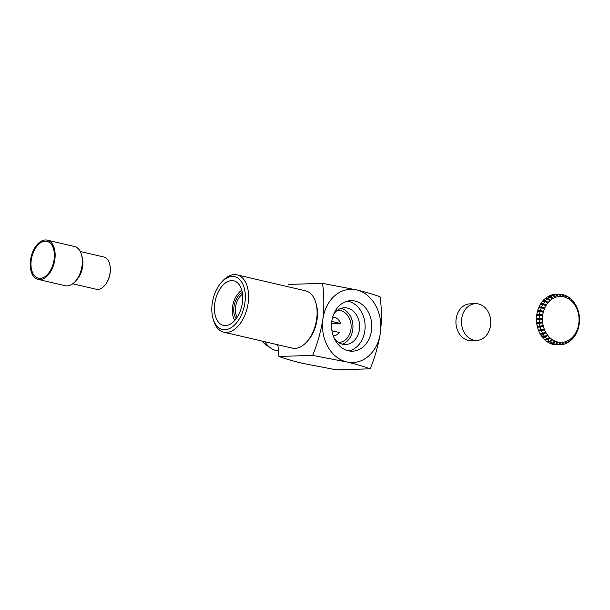<?xml version="1.0" encoding="UTF-8"?>
<svg xmlns="http://www.w3.org/2000/svg" width="610" height="610" viewBox="0 0 610 610"><rect width="100%" height="100%" fill="white"/><g stroke="black" fill="none" stroke-linecap="round" stroke-linejoin="round"><path stroke-width="0.91" d="M224.93 329.705A27.076 16.012 -76.9 0 0 244.938 302.583A27.076 16.012 -76.9 0 0 232.219 276.475A27.076 16.012 -76.9 0 0 221.308 282.506A27.076 16.012 -76.9 0 0 212.951 318.344A27.076 16.012 -76.9 0 0 224.93 329.705M221.308 282.506L222.513 281.157A29.41 17.393 103.1 0 1 234.362 274.607A29.41 17.393 103.1 0 1 237.077 274.874A29.41 17.393 103.1 0 1 247.82 305.221A29.41 17.393 103.1 0 1 226.447 332.419A29.41 17.393 103.1 0 1 223.733 332.16A29.41 17.393 103.1 0 1 213.439 320.082L212.951 318.344M315.866 302.911L316.346 304.649A27.076 16.012 103.1 0 1 307.997 340.487L306.792 341.836A29.41 17.393 -76.9 0 0 315.866 302.911A29.41 17.393 -76.9 0 0 305.572 290.833L237.077 274.874M223.733 332.16L292.221 348.119A29.41 17.393 -76.9 0 0 294.935 348.386A29.41 17.393 -76.9 0 0 306.792 341.836M225.494 325.572A22.875 13.527 103.1 0 1 223.382 325.366A22.875 13.527 103.1 0 1 215.033 301.767A22.875 13.527 103.1 0 1 231.655 280.608A22.875 13.527 103.1 0 1 233.767 280.813A22.875 13.527 103.1 0 1 242.117 304.413A22.875 13.527 103.1 0 1 225.494 325.572M475.548 303.688L469.997 303.856A18.376 14.64 88.2 0 0 455.952 320.768A18.376 14.64 88.2 0 0 468.091 340.296A18.376 14.64 88.2 0 0 471.133 340.601L476.692 340.426A18.376 14.64 88.2 0 0 490.73 323.521A18.376 14.64 88.2 0 0 478.591 303.993A18.376 14.64 88.2 0 0 475.548 303.688A18.376 14.64 88.2 0 0 461.511 320.593A18.376 14.64 88.2 0 0 473.642 340.121A18.376 14.64 88.2 0 0 476.692 340.426M557.662 341.996A22.966 18.292 88.2 0 0 578.791 323.628A22.966 18.292 88.2 0 0 563.846 296.856A22.966 18.292 88.2 0 0 542.725 315.225A22.966 18.292 88.2 0 0 557.662 341.996M555.558 344.246L552.82 344.33A25.3 20.153 88.2 0 1 550.51 343.552L553.239 343.468A25.3 20.153 88.2 0 0 555.558 344.246L556.999 342.286L557.769 342.469L556.32 344.421A25.3 20.153 88.2 0 0 558.699 344.734L555.969 344.825A25.3 20.153 88.2 0 1 553.59 344.505L556.32 344.421M559.477 344.764A25.3 20.153 88.2 0 0 560.132 344.757L557.395 344.841A25.3 20.153 88.2 0 1 556.747 344.848L559.477 344.764L560.674 342.774L559.896 342.751L558.699 344.734M560.132 344.757A25.3 20.153 88.2 0 0 561.856 344.612L562.817 342.637L563.587 342.507L562.626 344.482A25.3 20.153 88.2 0 0 564.959 343.865L565.676 341.951L566.415 341.676L565.699 343.582A25.3 20.153 88.2 0 0 567.918 342.515L568.406 340.715L569.107 340.296L568.611 342.096A25.3 20.153 88.2 0 0 570.663 340.601L570.945 338.954L571.578 338.397L571.295 340.044A25.3 20.153 88.2 0 0 573.133 338.161L573.225 336.712L573.781 336.041L573.69 337.49A25.3 20.153 88.2 0 0 575.26 335.271L575.199 334.044L575.665 333.266L575.726 334.493A25.3 20.153 88.2 0 0 576.999 331.985L577.167 330.155L577.365 331.123A25.3 20.153 88.2 0 0 578.303 328.393L578.257 326.785L578.554 327.471A25.3 20.153 88.2 0 0 579.142 324.581L578.92 323.224L579.271 323.62A25.3 20.153 88.2 0 0 579.492 320.639L579.111 320.555L579.5 319.663A25.3 20.153 88.2 0 0 579.34 316.674L578.959 316.689M558.562 294.188A25.3 20.153 88.2 0 0 556.831 294.333L554.101 294.416A25.3 20.153 88.2 0 1 555.824 294.272L558.562 294.188A25.3 20.153 88.2 0 1 559.21 294.18L560.376 296.094L561.154 296.117L559.988 294.203A25.3 20.153 88.2 0 1 562.367 294.523L563.282 296.407L564.052 296.582L563.137 294.699A25.3 20.153 88.2 0 1 565.447 295.476L566.126 297.276L566.865 297.604L566.187 295.804A25.3 20.153 88.2 0 1 568.375 297.024L568.833 298.702L569.519 299.167L569.069 297.489A25.3 20.153 88.2 0 1 571.082 299.121L571.334 300.631L571.959 301.226L571.707 299.716A25.3 20.153 88.2 0 1 573.507 301.721L574.109 303.742L574.048 302.43A25.3 20.153 88.2 0 1 575.573 304.764L575.482 305.831L575.932 306.632L576.023 305.564A25.3 20.153 88.2 0 1 577.243 308.164L577.029 308.965L577.373 309.842L577.586 309.041A25.3 20.153 88.2 0 1 578.471 311.84L578.394 313.296L578.707 312.777A25.3 20.153 88.2 0 1 579.233 315.705L579.34 316.674M565.051 343.605L565.699 343.582M561.909 344.505L562.626 344.482M570.754 340.067L571.295 340.044M568.024 342.111L568.611 342.096M547.582 342.004L550.312 341.92A25.3 20.153 88.2 0 0 552.507 343.14L549.77 343.224A25.3 20.153 88.2 0 1 547.582 342.004L547.452 341.516M576.831 331.146L577.365 331.123M578.074 327.486L578.554 327.471M573.179 337.505L573.69 337.49M575.222 334.509L575.726 334.493M578.707 312.777L578.28 312.793M577.586 309.041L577.068 309.056M578.867 323.635L579.271 323.62M536.724 323.323L539.461 323.239A25.3 20.153 88.2 0 0 539.987 326.167L537.257 326.251A25.3 20.153 88.2 0 1 536.724 323.323L536.975 322.133M537.486 327.189L540.216 327.105A25.3 20.153 88.2 0 0 541.101 329.896L538.371 329.987A25.3 20.153 88.2 0 1 537.486 327.189L537.562 325.732M539.347 322.271L536.617 322.354A25.3 20.153 88.2 0 1 536.457 319.358L539.187 319.274A25.3 20.153 88.2 0 0 539.347 322.271L542.069 321.981L542.176 322.949L539.461 323.239M536.464 318.382A25.3 20.153 88.2 0 1 536.686 315.408L539.415 315.324A25.3 20.153 88.2 0 0 539.202 318.298L536.464 318.382L536.83 319.449M542.458 337.299L545.188 337.216A25.3 20.153 88.2 0 0 546.979 339.221L544.25 339.312A25.3 20.153 88.2 0 1 542.458 337.299L542.389 335.996M549.625 341.455L546.895 341.539A25.3 20.153 88.2 0 1 544.875 339.907L547.605 339.816A25.3 20.153 88.2 0 0 549.625 341.455L551.532 339.701L552.218 340.166L550.312 341.92M538.714 330.864L541.444 330.78A25.3 20.153 88.2 0 0 542.671 333.373L539.934 333.464A25.3 20.153 88.2 0 1 538.714 330.864L538.889 329.964M544.646 336.506L541.909 336.598A25.3 20.153 88.2 0 1 540.384 334.265L543.121 334.181A25.3 20.153 88.2 0 0 544.646 336.506L546.941 335.126L547.483 335.835L545.188 337.216M545.294 298.427A25.3 20.153 88.2 0 1 547.345 296.933L550.075 296.849A25.3 20.153 88.2 0 0 548.024 298.343L545.294 298.427L545.203 298.961M542.824 300.86A25.3 20.153 88.2 0 1 544.661 298.976L547.391 298.892A25.3 20.153 88.2 0 0 545.553 300.776L542.824 300.86L542.786 301.515M553.331 294.546L556.061 294.462A25.3 20.153 88.2 0 0 553.735 295.08L551.005 295.164A25.3 20.153 88.2 0 1 553.331 294.546M550.777 296.429L548.039 296.513A25.3 20.153 88.2 0 1 550.258 295.438L552.988 295.354A25.3 20.153 88.2 0 0 550.777 296.429L552.645 298.153L551.943 298.572L550.075 296.849M537.654 310.635A25.3 20.153 88.2 0 1 538.592 307.897L541.329 307.814A25.3 20.153 88.2 0 0 540.384 310.551L537.654 310.635L537.7 312.244M536.815 314.447A25.3 20.153 88.2 0 1 537.402 311.558L540.14 311.474A25.3 20.153 88.2 0 0 539.553 314.363L536.815 314.447L537.036 315.805M540.696 303.757A25.3 20.153 88.2 0 1 542.267 301.531L544.997 301.447A25.3 20.153 88.2 0 0 543.426 303.673L540.696 303.757L540.765 304.985M538.958 307.043A25.3 20.153 88.2 0 1 540.231 304.535L542.961 304.443A25.3 20.153 88.2 0 0 541.688 306.96L538.958 307.043L539.156 308.012M566.187 295.804L565.577 295.819M563.137 294.699L562.466 294.721M574.048 302.43L573.537 302.446M576.023 305.564L575.505 305.579M569.069 297.489L568.512 297.505M571.707 299.716L571.189 299.731M544.776 339.29L544.875 339.907M540.475 333.197L540.384 334.265M559.988 294.203L559.24 294.226M556.061 294.462L557.464 296.361L558.234 296.231L556.831 294.333M552.988 295.354L554.635 297.192L555.375 296.917L553.735 295.08M547.391 298.892L549.473 300.471L550.106 299.914L548.024 298.343M544.997 301.447L547.269 302.827L547.826 302.156L545.553 300.776M542.961 304.443L545.386 305.602L545.851 304.825L543.426 303.673M541.329 307.814L543.884 308.713L544.25 307.852L541.688 306.96M540.14 311.474L542.793 312.084L543.037 311.169L540.384 310.551M539.415 315.324L542.13 315.644L542.259 314.684L539.553 314.363M539.187 319.274L541.924 319.289L541.939 318.313L539.202 318.298M540.216 327.105L542.885 326.51L542.656 325.58L539.987 326.167M541.444 330.78L544.021 329.903L543.678 329.026L541.101 329.896M543.121 334.181L545.569 333.037L545.119 332.236L542.671 333.373M547.605 339.816L549.717 338.237L549.091 337.643L546.979 339.221M553.239 343.468L554.925 341.592L554.185 341.264L552.507 343.14M545.851 304.825L543.891 304.886M547.826 302.156L546.247 302.209M543.037 311.169L537.944 311.329M544.25 307.852L541.665 307.936M555.375 296.917L554.414 296.948M558.234 296.231L557.395 296.262M550.106 299.914L548.794 299.96M552.645 298.153L551.532 298.191M543.236 333.113L545.569 333.037M538.927 330.063L544.021 329.903M548.237 338.283L549.717 338.237M545.668 335.896L547.483 335.835M542.259 314.684L537.174 314.844M541.939 318.313L536.846 318.473M537.791 326.67L542.885 326.51M537.09 323.102L542.176 322.949M553.865 341.623L554.925 341.592M550.982 340.205L552.218 340.166M556.846 342.492L557.769 342.469M559.866 342.797L560.674 342.774M109.648 263.977A16.104 9.524 103.1 0 1 109.693 264.153A16.104 9.524 103.1 0 1 110.135 272.922A16.104 9.524 103.1 0 1 104.729 285.465A16.104 9.524 103.1 0 1 104.607 285.594M80.23 251.503L103.799 257.001A16.569 9.798 103.1 0 1 109.594 263.802A16.569 9.798 103.1 0 1 110.052 272.822A16.569 9.798 103.1 0 1 104.485 285.732A16.569 9.798 103.1 0 1 96.281 289.27L72.704 283.78M47.252 240.142L74.435 246.478A20.153 11.918 103.1 0 1 81.481 254.751L82.228 257.428A16.569 9.798 103.1 0 1 82.685 266.448A16.569 9.798 103.1 0 1 77.119 279.357L75.266 281.423A20.153 11.918 103.1 0 1 65.285 285.732L38.11 279.395A20.153 11.918 103.1 0 1 30.5 260.15A20.153 11.918 103.1 0 1 47.252 240.142A20.153 11.918 103.1 0 1 54.862 259.395A20.153 11.918 103.1 0 1 38.11 279.395M81.481 254.751A20.153 11.918 103.1 0 1 82.037 265.724A20.153 11.918 103.1 0 1 75.266 281.423M54.107 259.418A18.902 11.186 103.1 0 1 38.392 278.183A18.902 11.186 103.1 0 1 31.255 260.127A18.902 11.186 103.1 0 1 46.97 241.354A18.902 11.186 103.1 0 1 54.107 259.418M331.947 330.772L339.183 332.458A9.188 7.32 -91.8 0 1 333.838 335.668A9.188 7.32 -91.8 0 1 333.182 335.652M332.618 317.36A9.188 7.32 -91.8 0 1 333.266 317.299A9.188 7.32 -91.8 0 1 334.791 317.452A9.188 7.32 -91.8 0 1 340.426 323.422L331.794 321.417M331.573 323.696L340.426 323.422M241.842 290.474A17.286 10.225 -76.9 0 0 238.365 293.311A17.286 10.225 -76.9 0 0 232.555 306.777A17.286 10.225 -76.9 0 0 233.035 316.186A17.286 10.225 -76.9 0 0 234.896 320.273M238.365 293.311L238.967 292.64A18.452 10.911 103.1 0 1 241.758 290.169M236.184 318.664A14.953 8.845 103.1 0 1 233.965 306.731A14.953 8.845 103.1 0 1 242.284 292.48M242.536 294.195A13.786 8.151 -76.9 0 0 235.59 306.921A13.786 8.151 -76.9 0 0 237.16 317.246M337.391 310.284A16.081 12.81 -91.8 0 1 337.826 310.261A16.081 12.81 -91.8 0 1 350.948 329.278A16.081 12.81 -91.8 0 1 338.825 342.408A16.081 12.81 -91.8 0 1 338.39 342.416M341.097 308.347A18.376 14.64 -91.8 0 1 352.755 329.697A18.376 14.64 -91.8 0 1 342.21 344.116M333.639 314.318A18.376 14.64 -91.8 0 1 344.414 307.76A18.376 14.64 -91.8 0 1 359.42 329.491A18.376 14.64 -91.8 0 1 345.557 344.498A18.376 14.64 -91.8 0 1 334.394 338.619M347.548 301.119A25.269 20.13 -91.8 0 1 364.833 330.75A25.269 20.13 -91.8 0 1 349.095 350.933M371.498 330.544A25.269 20.13 -91.8 0 1 352.435 351.177A25.269 20.13 -91.8 0 1 331.81 321.295A25.269 20.13 -91.8 0 1 350.864 300.661A25.269 20.13 -91.8 0 1 371.498 330.544M288.812 284.405L322.515 283.36C324.146 294.821 324.268 306.769 322.873 319.213C320.829 331.756 317.421 343.819 312.648 355.401L346.716 361.943C356.354 364.269 364.178 366.557 370.194 368.814L336.499 369.858L302.423 363.316C292.747 360.975 284.916 358.688 278.945 356.446L277.885 344.78M278.945 356.446L312.648 355.401M322.515 283.36L356.583 289.902C366.221 292.228 374.044 294.523 380.068 296.773C381.692 308.233 381.814 320.181 380.426 332.625A36.646 29.188 88.2 0 0 356.583 289.902A36.646 29.188 88.2 0 0 322.873 319.213A36.646 29.188 88.2 0 0 346.716 361.943A36.646 29.188 88.2 0 0 380.426 332.625C378.383 345.168 374.975 357.231 370.194 368.814M264.839 341.737A22.776 18.14 88.2 0 0 270.931 348.257A22.776 18.14 88.2 0 0 278.366 350.895M262.346 341.158A19.39 15.441 88.2 0 0 266.7 345.435L270.931 348.257M234.69 320.509A18.452 10.911 103.1 0 1 233.279 317.063L233.035 316.186M276.993 344.566L277.954 345.817M333.838 335.668L333.197 335.691M333.266 317.299L332.625 317.322"/></g></svg>
